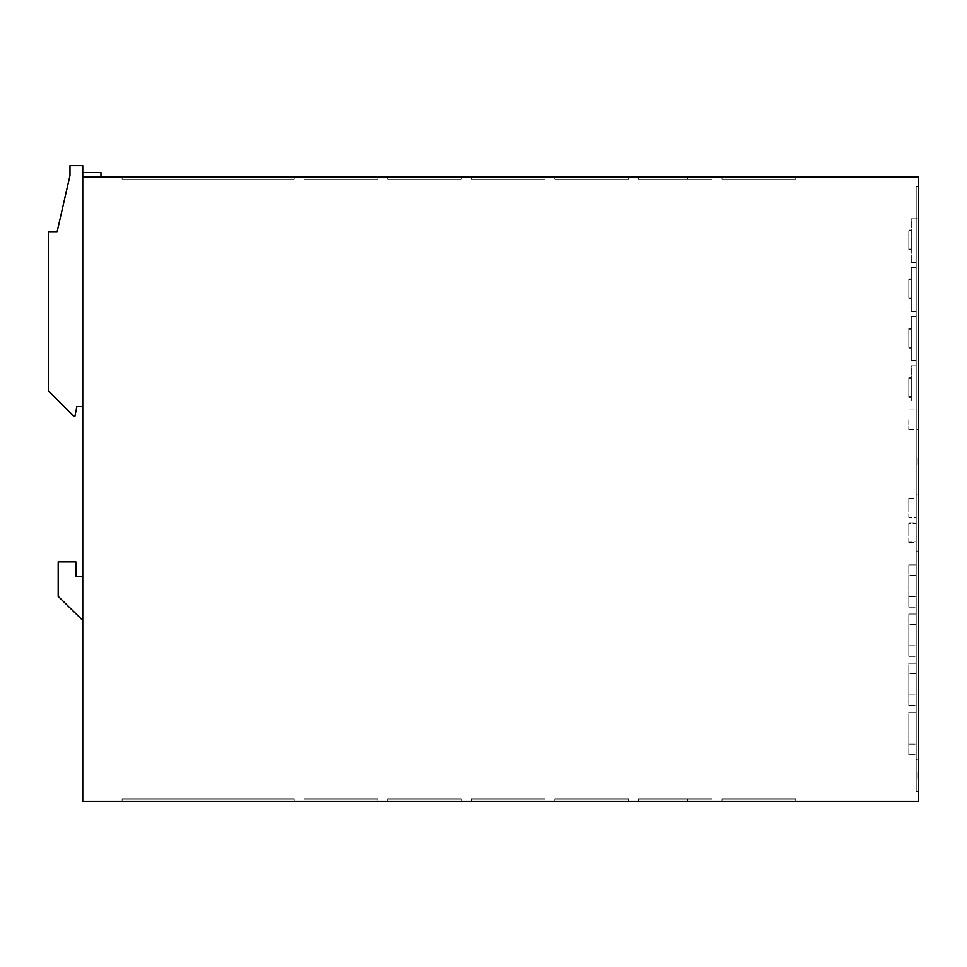 <?xml version="1.0" encoding="UTF-8"?>
<svg xmlns="http://www.w3.org/2000/svg" width="967" height="967" viewBox="0 0 967 967"><rect width="100%" height="100%" fill="white"/><g stroke="black" fill="none" stroke-linecap="round" stroke-linejoin="round"><path stroke-width="0.73" stroke-dasharray="4.83 3.63" d="M918.65 773.938L918.65 776.525M908.811 705.499L916.196 705.499L916.196 663.217L916.196 705.499L908.811 705.499L908.811 663.217L916.196 663.217L908.811 663.217L908.811 705.499M908.811 754.671L916.196 754.671L916.196 712.389L916.196 754.671L908.811 754.671L908.811 712.389L916.196 712.389L908.811 712.389L908.811 754.671M908.811 607.167L916.196 607.167L916.196 564.873L916.196 607.167L908.811 607.167L908.811 564.873L916.196 564.873L908.811 564.873L908.811 607.167M908.811 656.327L916.196 656.327L916.196 614.045L916.196 656.327L908.811 656.327L908.811 614.045L916.196 614.045L908.811 614.045L908.811 656.327M918.65 419.751L918.65 429.59L918.65 419.751M908.811 419.751L908.811 429.59L908.811 419.751M916.196 532.672L916.196 522.833L916.196 532.672M908.811 532.672L908.811 522.833L908.811 532.672M916.196 508.086L916.196 498.247L916.196 508.086M908.811 508.086L908.811 498.247L908.811 508.086M911.277 239.864L911.277 249.704L911.277 239.864M908.811 239.864L908.811 249.704L908.811 239.864M911.277 289.036L911.277 279.197L911.277 289.036M908.811 289.036L908.811 279.197L908.811 289.036M911.277 338.208L911.277 328.369L911.277 338.208M908.811 338.208L908.811 328.369L908.811 338.208M911.277 387.368L911.277 397.207L911.277 387.368M908.811 387.368L908.811 397.207L908.811 387.368M918.65 464.329L918.65 456.944L918.65 464.329M918.154 464.329L918.154 456.944L918.154 464.329M916.196 365.744L916.196 360.824L916.196 365.744L911.277 365.744L911.277 401.136L911.277 365.744L916.196 365.744M916.196 316.572L916.196 311.652L916.196 316.572L911.277 316.572L911.277 360.824L911.277 316.572L916.196 316.572M304.037 176.925L377.783 176.925L304.037 176.925L377.783 176.925L304.037 176.925L377.783 176.925L304.037 176.925L377.783 176.925L304.037 176.925L377.783 176.925L304.037 176.925L377.783 176.925L304.037 176.925L377.783 176.925L304.037 176.925L377.783 176.925L304.037 176.925L377.783 176.925L304.037 176.925L377.783 176.925L304.037 176.925L377.783 176.925L304.037 176.925L377.783 176.925L304.037 176.925L377.783 176.925L304.037 176.925L377.783 176.925L304.037 176.925L377.783 176.925L304.037 176.925L377.783 176.925L304.037 176.925L377.783 176.925L304.037 176.925L304.037 179.391L304.037 176.925L304.037 179.391L377.783 179.391L304.037 179.391L304.037 176.925L304.037 179.391L377.783 179.391L377.783 176.925L377.783 179.391L304.037 179.391L304.037 176.925L304.037 179.391L377.783 179.391L377.783 176.925L377.783 179.391L304.037 179.391L304.037 176.925L304.037 179.391L377.783 179.391L377.783 176.925L377.783 179.391L304.037 179.391L304.037 176.925L304.037 179.391L377.783 179.391L377.783 176.925L377.783 179.391L304.037 179.391L304.037 176.925L304.037 179.391L377.783 179.391L377.783 176.925L377.783 179.391L304.037 179.391L377.783 179.391L377.783 176.925L377.783 179.391L377.783 176.925L377.783 179.391L304.037 179.391L304.037 176.925L304.037 179.391L304.037 176.925L304.037 179.391L377.783 179.391L304.037 179.391L304.037 176.925L304.037 179.391L377.783 179.391L377.783 176.925L377.783 179.391L304.037 179.391L304.037 176.925L304.037 179.391L377.783 179.391L377.783 176.925L377.783 179.391L304.037 179.391L304.037 176.925L304.037 179.391L377.783 179.391L377.783 176.925L377.783 179.391L304.037 179.391L304.037 176.925L304.037 179.391L377.783 179.391L377.783 176.925L377.783 179.391L304.037 179.391L304.037 176.925L304.037 179.391L377.783 179.391L377.783 176.925L377.783 179.391L304.037 179.391L304.037 176.925L304.037 179.391L377.783 179.391L377.783 176.925L377.783 179.391L304.037 179.391L304.037 176.925L304.037 179.391L377.783 179.391L377.783 176.925L377.783 179.391L304.037 179.391L304.037 176.925L304.037 179.391L377.783 179.391L377.783 176.925L377.783 179.391L304.037 179.391L304.037 176.925M387.622 176.925L461.368 176.925L387.622 176.925L461.368 176.925L387.622 176.925L461.368 176.925L387.622 176.925L461.368 176.925L387.622 176.925L461.368 176.925L387.622 176.925L461.368 176.925L387.622 176.925L461.368 176.925L387.622 176.925L461.368 176.925L387.622 176.925L461.368 176.925L387.622 176.925L461.368 176.925L387.622 176.925L461.368 176.925L387.622 176.925L461.368 176.925L387.622 176.925L461.368 176.925L387.622 176.925L461.368 176.925L387.622 176.925L461.368 176.925L387.622 176.925L461.368 176.925L387.622 176.925L461.368 176.925L387.622 176.925L387.622 179.391L387.622 176.925L387.622 179.391L461.368 179.391L387.622 179.391L387.622 176.925L387.622 179.391L461.368 179.391L461.368 176.925L461.368 179.391L387.622 179.391L387.622 176.925L387.622 179.391L461.368 179.391L461.368 176.925L461.368 179.391L387.622 179.391L387.622 176.925L387.622 179.391L461.368 179.391L461.368 176.925L461.368 179.391L387.622 179.391L387.622 176.925L387.622 179.391L461.368 179.391L461.368 176.925L461.368 179.391L387.622 179.391L461.368 179.391L461.368 176.925L461.368 179.391L461.368 176.925L461.368 179.391L387.622 179.391L387.622 176.925L387.622 179.391L387.622 176.925L387.622 179.391L461.368 179.391L387.622 179.391L387.622 176.925L387.622 179.391L461.368 179.391L461.368 176.925L461.368 179.391L387.622 179.391L387.622 176.925L387.622 179.391L461.368 179.391L461.368 176.925L461.368 179.391L387.622 179.391L387.622 176.925L387.622 179.391L461.368 179.391L461.368 176.925L461.368 179.391L387.622 179.391L387.622 176.925L387.622 179.391L461.368 179.391L461.368 176.925L461.368 179.391L387.622 179.391L387.622 176.925L387.622 179.391L461.368 179.391L461.368 176.925L461.368 179.391L387.622 179.391L387.622 176.925L387.622 179.391L461.368 179.391L461.368 176.925L461.368 179.391L387.622 179.391L387.622 176.925L387.622 179.391L461.368 179.391L461.368 176.925L461.368 179.391L387.622 179.391L387.622 176.925L387.622 179.391L461.368 179.391L461.368 176.925L461.368 179.391L387.622 179.391L387.622 176.925L387.622 179.391L461.368 179.391L461.368 176.925L461.368 179.391L387.622 179.391L387.622 176.925M471.207 176.925L544.965 176.925L471.207 176.925L544.965 176.925L471.207 176.925L544.965 176.925L471.207 176.925L544.965 176.925L471.207 176.925L544.965 176.925L471.207 176.925L544.965 176.925L471.207 176.925L544.965 176.925L471.207 176.925L544.965 176.925L471.207 176.925L544.965 176.925L471.207 176.925L544.965 176.925L471.207 176.925L544.965 176.925L471.207 176.925L544.965 176.925L471.207 176.925L544.965 176.925L471.207 176.925L544.965 176.925L471.207 176.925L544.965 176.925L471.207 176.925L544.965 176.925L471.207 176.925L544.965 176.925L471.207 176.925L471.207 179.391L471.207 176.925L471.207 179.391L544.965 179.391L471.207 179.391L471.207 176.925L471.207 179.391L544.965 179.391L544.965 176.925L544.965 179.391L471.207 179.391L471.207 176.925L471.207 179.391L544.965 179.391L544.965 176.925L544.965 179.391L471.207 179.391L471.207 176.925L471.207 179.391L544.965 179.391L544.965 176.925L544.965 179.391L471.207 179.391L471.207 176.925L471.207 179.391L544.965 179.391L544.965 176.925L544.965 179.391L471.207 179.391L471.207 176.925L471.207 179.391L544.965 179.391L544.965 176.925L544.965 179.391L471.207 179.391L544.965 179.391L544.965 176.925L544.965 179.391L544.965 176.925L544.965 179.391L471.207 179.391L471.207 176.925L471.207 179.391L471.207 176.925L471.207 179.391L544.965 179.391L471.207 179.391L471.207 176.925L471.207 179.391L544.965 179.391L544.965 176.925L544.965 179.391L471.207 179.391L471.207 176.925L471.207 179.391L544.965 179.391L544.965 176.925L544.965 179.391L471.207 179.391L471.207 176.925L471.207 179.391L544.965 179.391L544.965 176.925L544.965 179.391L471.207 179.391L471.207 176.925L471.207 179.391L544.965 179.391L544.965 176.925L544.965 179.391L471.207 179.391L471.207 176.925L471.207 179.391L544.965 179.391L544.965 176.925L544.965 179.391L471.207 179.391L471.207 176.925L471.207 179.391L544.965 179.391L544.965 176.925L544.965 179.391L471.207 179.391L471.207 176.925L471.207 179.391L544.965 179.391L544.965 176.925L544.965 179.391L471.207 179.391L471.207 176.925L471.207 179.391L544.965 179.391L544.965 176.925L544.965 179.391L471.207 179.391L471.207 176.925M554.792 176.925L628.55 176.925L554.792 176.925L628.55 176.925L554.792 176.925L628.55 176.925L554.792 176.925L628.55 176.925L554.792 176.925L628.55 176.925L554.792 176.925L628.55 176.925L554.792 176.925L628.55 176.925L554.792 176.925L628.55 176.925L554.792 176.925L628.55 176.925L554.792 176.925L628.55 176.925L554.792 176.925L628.55 176.925L554.792 176.925L628.55 176.925L554.792 176.925L628.55 176.925L554.792 176.925L628.55 176.925L554.792 176.925L628.55 176.925L554.792 176.925L628.55 176.925L554.792 176.925L628.55 176.925L554.792 176.925L554.792 179.391L554.792 176.925L554.792 179.391L628.55 179.391L554.792 179.391L554.792 176.925L554.792 179.391L628.55 179.391L628.55 176.925L628.55 179.391L554.792 179.391L554.792 176.925L554.792 179.391L628.55 179.391L628.55 176.925L628.55 179.391L554.792 179.391L554.792 176.925L554.792 179.391L628.55 179.391L628.55 176.925L628.55 179.391L554.792 179.391L554.792 176.925L554.792 179.391L628.55 179.391L628.55 176.925L628.55 179.391L554.792 179.391L554.792 176.925L554.792 179.391L628.55 179.391L628.55 176.925L628.55 179.391L554.792 179.391L554.792 176.925L554.792 179.391L628.55 179.391L628.55 176.925L628.55 179.391L554.792 179.391L554.792 176.925L554.792 179.391L628.55 179.391L628.55 176.925L628.55 179.391L554.792 179.391L628.55 179.391L628.55 176.925L628.55 179.391L628.55 176.925L628.55 179.391L554.792 179.391L554.792 176.925L554.792 179.391L554.792 176.925L554.792 179.391L628.55 179.391L554.792 179.391L554.792 176.925L554.792 179.391L628.55 179.391L628.55 176.925L628.55 179.391L554.792 179.391L554.792 176.925L554.792 179.391L628.55 179.391L628.55 176.925L628.55 179.391L554.792 179.391L554.792 176.925L554.792 179.391L628.55 179.391L628.55 176.925L628.55 179.391L554.792 179.391L554.792 176.925L554.792 179.391L628.55 179.391L628.55 176.925L628.55 179.391L554.792 179.391L554.792 176.925L554.792 179.391L628.55 179.391L628.55 176.925L628.55 179.391L554.792 179.391L554.792 176.925L554.792 179.391L628.55 179.391L628.55 176.925L628.55 179.391L554.792 179.391L554.792 176.925M638.389 176.925L712.135 176.925L638.389 176.925L712.135 176.925L638.389 176.925L712.135 176.925L638.389 176.925L712.135 176.925L638.389 176.925L712.135 176.925L638.389 176.925L712.135 176.925L638.389 176.925L712.135 176.925L638.389 176.925L712.135 176.925L638.389 176.925L712.135 176.925L638.389 176.925L712.135 176.925L638.389 176.925L712.135 176.925L638.389 176.925L712.135 176.925L638.389 176.925L712.135 176.925L638.389 176.925L712.135 176.925L638.389 176.925L712.135 176.925L638.389 176.925L638.389 179.391L638.389 176.925L638.389 179.391L712.135 179.391L638.389 179.391L638.389 176.925L638.389 179.391L712.135 179.391L712.135 176.925L712.135 179.391L638.389 179.391L638.389 176.925L638.389 179.391L712.135 179.391L712.135 176.925L712.135 179.391L638.389 179.391L638.389 176.925L638.389 179.391L712.135 179.391L712.135 176.925L712.135 179.391L638.389 179.391L638.389 176.925L638.389 179.391L712.135 179.391L712.135 176.925L712.135 179.391L638.389 179.391L638.389 176.925L638.389 179.391L712.135 179.391L712.135 176.925L712.135 179.391L638.389 179.391L638.389 176.925L638.389 179.391L712.135 179.391L712.135 176.925L712.135 179.391L638.389 179.391L712.135 179.391L712.135 176.925L712.135 179.391L712.135 176.925L712.135 179.391L638.389 179.391L638.389 176.925L638.389 179.391L638.389 176.925L638.389 179.391L712.135 179.391L638.389 179.391L712.135 179.391L712.135 176.925L712.135 179.391L712.135 176.925L712.135 179.391L687.549 179.391L712.135 179.391L687.549 179.391L687.549 176.925L687.549 179.391L687.549 176.925L687.549 179.391L712.135 179.391L712.135 176.925L712.135 179.391L712.135 176.925L712.135 179.391L638.389 179.391L638.389 176.925L638.389 179.391L712.135 179.391L638.389 179.391L638.389 176.925L638.389 179.391L638.389 176.925L638.389 179.391L712.135 179.391L712.135 176.925L712.135 179.391L638.389 179.391L638.389 176.925L638.389 179.391L712.135 179.391L712.135 176.925L712.135 179.391L638.389 179.391L638.389 176.925L638.389 179.391L712.135 179.391L712.135 176.925L712.135 179.391L638.389 179.391L638.389 176.925M721.974 176.925L795.732 176.925L721.974 176.925L795.732 176.925L721.974 176.925L795.732 176.925L721.974 176.925L795.732 176.925L721.974 176.925L795.732 176.925L721.974 176.925L795.732 176.925L721.974 176.925L795.732 176.925L721.974 176.925L795.732 176.925L721.974 176.925L795.732 176.925L721.974 176.925L795.732 176.925L721.974 176.925L795.732 176.925L721.974 176.925L795.732 176.925L721.974 176.925L795.732 176.925L721.974 176.925L795.732 176.925L721.974 176.925L795.732 176.925L721.974 176.925L721.974 179.391L721.974 176.925L721.974 179.391L795.732 179.391L721.974 179.391L721.974 176.925L721.974 179.391L795.732 179.391L795.732 176.925L795.732 179.391L721.974 179.391L721.974 176.925L721.974 179.391L795.732 179.391L795.732 176.925L795.732 179.391L721.974 179.391L721.974 176.925L721.974 179.391L795.732 179.391L795.732 176.925L795.732 179.391L721.974 179.391L721.974 176.925L721.974 179.391L795.732 179.391L795.732 176.925L795.732 179.391L721.974 179.391L721.974 176.925L721.974 179.391L795.732 179.391L795.732 176.925L795.732 179.391L721.974 179.391L795.732 179.391L795.732 176.925L795.732 179.391L795.732 176.925L795.732 179.391L721.974 179.391L721.974 176.925L721.974 179.391L721.974 176.925L721.974 179.391L795.732 179.391L721.974 179.391L795.732 179.391L795.732 176.925L795.732 179.391L795.732 176.925L795.732 179.391L721.974 179.391L721.974 176.925L721.974 179.391L721.974 176.925L721.974 179.391L795.732 179.391L721.974 179.391L721.974 176.925L721.974 179.391L795.732 179.391L795.732 176.925L795.732 179.391L721.974 179.391L721.974 176.925L721.974 179.391L795.732 179.391L795.732 176.925L795.732 179.391L721.974 179.391L721.974 176.925L721.974 179.391L795.732 179.391L795.732 176.925L795.732 179.391L721.974 179.391L721.974 176.925L721.974 179.391L795.732 179.391L795.732 176.925L795.732 179.391L721.974 179.391L721.974 176.925M294.198 176.925L122.108 176.925L294.198 176.925L122.108 176.925L294.198 176.925L122.108 176.925L294.198 176.925L122.108 176.925L294.198 176.925L122.108 176.925L294.198 176.925L122.108 176.925L294.198 176.925L122.108 176.925L294.198 176.925L122.108 176.925L294.198 176.925L122.108 176.925L294.198 176.925L122.108 176.925L294.198 176.925L122.108 176.925L294.198 176.925L294.198 179.391L294.198 176.925L294.198 179.391L122.108 179.391L294.198 179.391L294.198 176.925L294.198 179.391L122.108 179.391L122.108 176.925L122.108 179.391L294.198 179.391L294.198 176.925L294.198 179.391L122.108 179.391L122.108 176.925L122.108 179.391L294.198 179.391L294.198 176.925L294.198 179.391L122.108 179.391L122.108 176.925L122.108 179.391L294.198 179.391L294.198 176.925L294.198 179.391L122.108 179.391L122.108 176.925L122.108 179.391L294.198 179.391L294.198 176.925L294.198 179.391L122.108 179.391L122.108 176.925L122.108 179.391L294.198 179.391L294.198 176.925L294.198 179.391L122.108 179.391L122.108 176.925L122.108 179.391L294.198 179.391L294.198 176.925L294.198 179.391L122.108 179.391L122.108 176.925L122.108 179.391L294.198 179.391L294.198 176.925L294.198 179.391L122.108 179.391L122.108 176.925L122.108 179.391L294.198 179.391L294.198 176.925L294.198 179.391L122.108 179.391L122.108 176.925L122.108 179.391L294.198 179.391L294.198 176.925M82.763 176.925L918.65 176.925L918.65 801.377L82.763 801.377L82.763 176.925L100.967 176.925L82.763 176.925L82.763 165.623L82.763 406.551L76.864 406.551L82.763 406.551L82.763 172.501L82.763 406.551L82.763 172.501L100.967 172.501L82.763 172.501L82.763 165.623L69.987 165.623L69.987 175.45L57.065 231.995L48.35 231.995L48.35 390.813L73.915 416.378L74.906 416.378L76.864 406.551L74.906 416.378L76.864 406.551L82.763 406.551M58.189 596.349L82.763 620.439L58.189 596.349L82.763 620.439L58.189 596.349L82.763 620.439L82.763 576.67L75.885 576.67L75.885 561.924L58.189 561.924L58.189 596.349L58.189 561.924L58.189 596.349L58.189 561.924L58.189 596.349L82.763 620.439L82.763 576.67L75.885 576.67L75.885 561.924L58.189 561.924L75.885 561.924L58.189 561.924L58.189 596.349L58.189 561.924L75.885 561.924L75.885 576.67L75.885 561.924L75.885 576.67L82.763 576.67L75.885 576.67L82.763 576.67L82.763 620.439L82.763 576.67L82.763 620.439L82.763 576.67L82.763 620.439L58.189 596.349M48.35 390.813L48.35 231.995L57.065 231.995L48.35 231.995L48.35 390.813L73.915 416.378L74.906 416.378L73.915 416.378L48.35 390.813M69.987 175.45L69.987 165.623L82.763 165.623L69.987 165.623L69.987 175.45L57.065 231.995M918.154 776.525L918.154 773.938M918.65 401.136L918.65 218.723L918.65 401.136L911.277 401.136L918.65 401.136M918.65 494.077L918.65 759.591L918.65 494.077L916.196 494.077L916.196 759.591L918.65 759.591L916.196 759.591L916.196 494.077L918.65 494.077M918.65 791.55L918.65 186.764L918.65 791.55L916.196 791.55L916.196 186.764L918.65 186.764L916.196 186.764L916.196 791.55L918.65 791.55M628.55 801.377L554.792 801.377L628.55 801.377L554.792 801.377L628.55 801.377L554.792 801.377L628.55 801.377L554.792 801.377L628.55 801.377L554.792 801.377L628.55 801.377L554.792 801.377L628.55 801.377L554.792 801.377L628.55 801.377L554.792 801.377L628.55 801.377L554.792 801.377L628.55 801.377L554.792 801.377L628.55 801.377L554.792 801.377L628.55 801.377L554.792 801.377L628.55 801.377L554.792 801.377L628.55 801.377L554.792 801.377L628.55 801.377L554.792 801.377L628.55 801.377L554.792 801.377L628.55 801.377L554.792 801.377L628.55 801.377L628.55 798.923L628.55 801.377L628.55 798.923L554.792 798.923L628.55 798.923L628.55 801.377L628.55 798.923L554.792 798.923L554.792 801.377L554.792 798.923L628.55 798.923L628.55 801.377L628.55 798.923L554.792 798.923L554.792 801.377L554.792 798.923L628.55 798.923L628.55 801.377L628.55 798.923L554.792 798.923L554.792 801.377L554.792 798.923L628.55 798.923L628.55 801.377L628.55 798.923L554.792 798.923L554.792 801.377L554.792 798.923L628.55 798.923L628.55 801.377L628.55 798.923L554.792 798.923L554.792 801.377L554.792 798.923L628.55 798.923L554.792 798.923L554.792 801.377L554.792 798.923L554.792 801.377L554.792 798.923L628.55 798.923L628.55 801.377L628.55 798.923L628.55 801.377L628.55 798.923L554.792 798.923L628.55 798.923L628.55 801.377L628.55 798.923L554.792 798.923L554.792 801.377L554.792 798.923L628.55 798.923L628.55 801.377L628.55 798.923L554.792 798.923L554.792 801.377L554.792 798.923L628.55 798.923L628.55 801.377L628.55 798.923L554.792 798.923L554.792 801.377L554.792 798.923L628.55 798.923L628.55 801.377L628.55 798.923L554.792 798.923L554.792 801.377L554.792 798.923L628.55 798.923L628.55 801.377L628.55 798.923L554.792 798.923L554.792 801.377L554.792 798.923L628.55 798.923L628.55 801.377L628.55 798.923L554.792 798.923L554.792 801.377L554.792 798.923L628.55 798.923L628.55 801.377L628.55 798.923L554.792 798.923L554.792 801.377L554.792 798.923L628.55 798.923L628.55 801.377L628.55 798.923L554.792 798.923L554.792 801.377L554.792 798.923L628.55 798.923L628.55 801.377M712.135 801.377L638.389 801.377L712.135 801.377L638.389 801.377L712.135 801.377L638.389 801.377L712.135 801.377L638.389 801.377L712.135 801.377L638.389 801.377L712.135 801.377L638.389 801.377L712.135 801.377L638.389 801.377L712.135 801.377L638.389 801.377L712.135 801.377L638.389 801.377L712.135 801.377L638.389 801.377L712.135 801.377L638.389 801.377L712.135 801.377L638.389 801.377L712.135 801.377L638.389 801.377L712.135 801.377L638.389 801.377L712.135 801.377L638.389 801.377L712.135 801.377L712.135 798.923L712.135 801.377L712.135 798.923L638.389 798.923L712.135 798.923L712.135 801.377L712.135 798.923L638.389 798.923L638.389 801.377L638.389 798.923L712.135 798.923L712.135 801.377L712.135 798.923L638.389 798.923L638.389 801.377L638.389 798.923L712.135 798.923L712.135 801.377L712.135 798.923L638.389 798.923L638.389 801.377L638.389 798.923L712.135 798.923L712.135 801.377L712.135 798.923L638.389 798.923L638.389 801.377L638.389 798.923L712.135 798.923L712.135 801.377L712.135 798.923L638.389 798.923L638.389 801.377L638.389 798.923L712.135 798.923L638.389 798.923L638.389 801.377L638.389 798.923L638.389 801.377L638.389 798.923L712.135 798.923L712.135 801.377L712.135 798.923L712.135 801.377L712.135 798.923L638.389 798.923L712.135 798.923L712.135 801.377L712.135 798.923L638.389 798.923L638.389 801.377L638.389 798.923L712.135 798.923L712.135 801.377L712.135 798.923L638.389 798.923L638.389 801.377L638.389 798.923L712.135 798.923L712.135 801.377L712.135 798.923L638.389 798.923L638.389 801.377L638.389 798.923L712.135 798.923L712.135 801.377L712.135 798.923L638.389 798.923L638.389 801.377L638.389 798.923L712.135 798.923L712.135 801.377L712.135 798.923L687.549 798.923L712.135 798.923L712.135 801.377L712.135 798.923L687.549 798.923L687.549 801.377L687.549 798.923L712.135 798.923L712.135 801.377L712.135 798.923L638.389 798.923L638.389 801.377L638.389 798.923L712.135 798.923L712.135 801.377L712.135 798.923L638.389 798.923L638.389 801.377L638.389 798.923L712.135 798.923L712.135 801.377M795.732 801.377L721.974 801.377L795.732 801.377L721.974 801.377L795.732 801.377L721.974 801.377L795.732 801.377L721.974 801.377L795.732 801.377L721.974 801.377L795.732 801.377L721.974 801.377L795.732 801.377L721.974 801.377L795.732 801.377L721.974 801.377L795.732 801.377L721.974 801.377L795.732 801.377L721.974 801.377L795.732 801.377L721.974 801.377L795.732 801.377L721.974 801.377L795.732 801.377L721.974 801.377L795.732 801.377L721.974 801.377L795.732 801.377L721.974 801.377L795.732 801.377L721.974 801.377L795.732 801.377L795.732 798.923L795.732 801.377L795.732 798.923L721.974 798.923L795.732 798.923L795.732 801.377L795.732 798.923L721.974 798.923L721.974 801.377L721.974 798.923L795.732 798.923L795.732 801.377L795.732 798.923L721.974 798.923L721.974 801.377L721.974 798.923L795.732 798.923L795.732 801.377L795.732 798.923L721.974 798.923L721.974 801.377L721.974 798.923L795.732 798.923L795.732 801.377L795.732 798.923L721.974 798.923L721.974 801.377L721.974 798.923L795.732 798.923L721.974 798.923L721.974 801.377L721.974 798.923L721.974 801.377L721.974 798.923L795.732 798.923L795.732 801.377L795.732 798.923L795.732 801.377L795.732 798.923L721.974 798.923L795.732 798.923L795.732 801.377L795.732 798.923L721.974 798.923L721.974 801.377L721.974 798.923L795.732 798.923L795.732 801.377L795.732 798.923L721.974 798.923L721.974 801.377L721.974 798.923L795.732 798.923L795.732 801.377L795.732 798.923L721.974 798.923L721.974 801.377L721.974 798.923L795.732 798.923L795.732 801.377L795.732 798.923L721.974 798.923L721.974 801.377L721.974 798.923L795.732 798.923L795.732 801.377L795.732 798.923L721.974 798.923L721.974 801.377L721.974 798.923L795.732 798.923L795.732 801.377L795.732 798.923L721.974 798.923L721.974 801.377L721.974 798.923L795.732 798.923L795.732 801.377L795.732 798.923L721.974 798.923L721.974 801.377L721.974 798.923L795.732 798.923L795.732 801.377L795.732 798.923L721.974 798.923L721.974 801.377L721.974 798.923L795.732 798.923L795.732 801.377M377.783 801.377L304.037 801.377L377.783 801.377L304.037 801.377L377.783 801.377L304.037 801.377L377.783 801.377L304.037 801.377L377.783 801.377L304.037 801.377L377.783 801.377L304.037 801.377L377.783 801.377L304.037 801.377L377.783 801.377L304.037 801.377L377.783 801.377L304.037 801.377L377.783 801.377L304.037 801.377L377.783 801.377L304.037 801.377L377.783 801.377L304.037 801.377L377.783 801.377L304.037 801.377L377.783 801.377L304.037 801.377L377.783 801.377L304.037 801.377L377.783 801.377L304.037 801.377L377.783 801.377L304.037 801.377L377.783 801.377L377.783 798.923L377.783 801.377L377.783 798.923L304.037 798.923L377.783 798.923L377.783 801.377L377.783 798.923L304.037 798.923L304.037 801.377L304.037 798.923L377.783 798.923L377.783 801.377L377.783 798.923L304.037 798.923L304.037 801.377L304.037 798.923L377.783 798.923L377.783 801.377L377.783 798.923L304.037 798.923L304.037 801.377L304.037 798.923L377.783 798.923L377.783 801.377L377.783 798.923L304.037 798.923L304.037 801.377L304.037 798.923L377.783 798.923L377.783 801.377L377.783 798.923L304.037 798.923L304.037 801.377L304.037 798.923L377.783 798.923L377.783 801.377L377.783 798.923L304.037 798.923L304.037 801.377L304.037 798.923L377.783 798.923L377.783 801.377L377.783 798.923L304.037 798.923L304.037 801.377L304.037 798.923L377.783 798.923L304.037 798.923L304.037 801.377L304.037 798.923L304.037 801.377L304.037 798.923L377.783 798.923L377.783 801.377L377.783 798.923L377.783 801.377L377.783 798.923L304.037 798.923L377.783 798.923L377.783 801.377L377.783 798.923L304.037 798.923L304.037 801.377L304.037 798.923L377.783 798.923L377.783 801.377L377.783 798.923L304.037 798.923L304.037 801.377L304.037 798.923L377.783 798.923L377.783 801.377L377.783 798.923L304.037 798.923L304.037 801.377L304.037 798.923L377.783 798.923L377.783 801.377L377.783 798.923L304.037 798.923L304.037 801.377L304.037 798.923L377.783 798.923L377.783 801.377L377.783 798.923L304.037 798.923L304.037 801.377L304.037 798.923L377.783 798.923L377.783 801.377L377.783 798.923L304.037 798.923L304.037 801.377L304.037 798.923L377.783 798.923L377.783 801.377M461.368 801.377L387.622 801.377L461.368 801.377L387.622 801.377L461.368 801.377L387.622 801.377L461.368 801.377L387.622 801.377L461.368 801.377L387.622 801.377L461.368 801.377L387.622 801.377L461.368 801.377L387.622 801.377L461.368 801.377L387.622 801.377L461.368 801.377L387.622 801.377L461.368 801.377L387.622 801.377L461.368 801.377L387.622 801.377L461.368 801.377L387.622 801.377L461.368 801.377L387.622 801.377L461.368 801.377L387.622 801.377L461.368 801.377L387.622 801.377L461.368 801.377L387.622 801.377L461.368 801.377L387.622 801.377L461.368 801.377L461.368 798.923L461.368 801.377L461.368 798.923L387.622 798.923L461.368 798.923L461.368 801.377L461.368 798.923L387.622 798.923L387.622 801.377L387.622 798.923L461.368 798.923L461.368 801.377L461.368 798.923L387.622 798.923L387.622 801.377L387.622 798.923L461.368 798.923L461.368 801.377L461.368 798.923L387.622 798.923L387.622 801.377L387.622 798.923L461.368 798.923L461.368 801.377L461.368 798.923L387.622 798.923L387.622 801.377L387.622 798.923L461.368 798.923L461.368 801.377L461.368 798.923L387.622 798.923L387.622 801.377L387.622 798.923L461.368 798.923L461.368 801.377L461.368 798.923L387.622 798.923L387.622 801.377L387.622 798.923L461.368 798.923L461.368 801.377L461.368 798.923L387.622 798.923L387.622 801.377L387.622 798.923L461.368 798.923L461.368 801.377L461.368 798.923L387.622 798.923L387.622 801.377L387.622 798.923L461.368 798.923L387.622 798.923L387.622 801.377L387.622 798.923L387.622 801.377L387.622 798.923L461.368 798.923L461.368 801.377L461.368 798.923L461.368 801.377L461.368 798.923L387.622 798.923L461.368 798.923L461.368 801.377L461.368 798.923L387.622 798.923L387.622 801.377L387.622 798.923L461.368 798.923L461.368 801.377L461.368 798.923L387.622 798.923L387.622 801.377L387.622 798.923L461.368 798.923L461.368 801.377L461.368 798.923L387.622 798.923L387.622 801.377L387.622 798.923L461.368 798.923L461.368 801.377L461.368 798.923L387.622 798.923L387.622 801.377L387.622 798.923L461.368 798.923L461.368 801.377L461.368 798.923L387.622 798.923L387.622 801.377L387.622 798.923L461.368 798.923L461.368 801.377M544.965 801.377L471.207 801.377L544.965 801.377L471.207 801.377L544.965 801.377L471.207 801.377L544.965 801.377L471.207 801.377L544.965 801.377L471.207 801.377L544.965 801.377L471.207 801.377L544.965 801.377L471.207 801.377L544.965 801.377L471.207 801.377L544.965 801.377L471.207 801.377L544.965 801.377L471.207 801.377L544.965 801.377L471.207 801.377L544.965 801.377L471.207 801.377L544.965 801.377L471.207 801.377L544.965 801.377L471.207 801.377L544.965 801.377L471.207 801.377L544.965 801.377L471.207 801.377L544.965 801.377L471.207 801.377L544.965 801.377L544.965 798.923L544.965 801.377L544.965 798.923L471.207 798.923L544.965 798.923L544.965 801.377L544.965 798.923L471.207 798.923L471.207 801.377L471.207 798.923L544.965 798.923L544.965 801.377L544.965 798.923L471.207 798.923L471.207 801.377L471.207 798.923L544.965 798.923L544.965 801.377L544.965 798.923L471.207 798.923L471.207 801.377L471.207 798.923L544.965 798.923L544.965 801.377L544.965 798.923L471.207 798.923L471.207 801.377L471.207 798.923L544.965 798.923L471.207 798.923L471.207 801.377L471.207 798.923L471.207 801.377L471.207 798.923L544.965 798.923L544.965 801.377L544.965 798.923L544.965 801.377L544.965 798.923L471.207 798.923L544.965 798.923L544.965 801.377L544.965 798.923L471.207 798.923L471.207 801.377L471.207 798.923L544.965 798.923L544.965 801.377L544.965 798.923L471.207 798.923L471.207 801.377L471.207 798.923L544.965 798.923L544.965 801.377L544.965 798.923L471.207 798.923L471.207 801.377L471.207 798.923L544.965 798.923L544.965 801.377L544.965 798.923L471.207 798.923L471.207 801.377L471.207 798.923L544.965 798.923L544.965 801.377L544.965 798.923L471.207 798.923L471.207 801.377L471.207 798.923L544.965 798.923L544.965 801.377L544.965 798.923L471.207 798.923L471.207 801.377L471.207 798.923L544.965 798.923L544.965 801.377L544.965 798.923L471.207 798.923L471.207 801.377L471.207 798.923L544.965 798.923L544.965 801.377L544.965 798.923L471.207 798.923L471.207 801.377L471.207 798.923L544.965 798.923L544.965 801.377L544.965 798.923L471.207 798.923L471.207 801.377L471.207 798.923L544.965 798.923L544.965 801.377M294.198 801.377L122.108 801.377L294.198 801.377L122.108 801.377L294.198 801.377L122.108 801.377L294.198 801.377L122.108 801.377L294.198 801.377L122.108 801.377L294.198 801.377L122.108 801.377L294.198 801.377L122.108 801.377L294.198 801.377L122.108 801.377L294.198 801.377L122.108 801.377L294.198 801.377L122.108 801.377L294.198 801.377L122.108 801.377L294.198 801.377L294.198 798.923L122.108 798.923L122.108 801.377L122.108 798.923L294.198 798.923L294.198 801.377L294.198 798.923L294.198 801.377L294.198 798.923L122.108 798.923L294.198 798.923L294.198 801.377L294.198 798.923L122.108 798.923L122.108 801.377L122.108 798.923L294.198 798.923L294.198 801.377L294.198 798.923L122.108 798.923L122.108 801.377L122.108 798.923L294.198 798.923L294.198 801.377L294.198 798.923L122.108 798.923L122.108 801.377L122.108 798.923L294.198 798.923L294.198 801.377L294.198 798.923L122.108 798.923L122.108 801.377L122.108 798.923L294.198 798.923L294.198 801.377L294.198 798.923L122.108 798.923L122.108 801.377L122.108 798.923L294.198 798.923L294.198 801.377L294.198 798.923L122.108 798.923L122.108 801.377L122.108 798.923L294.198 798.923L294.198 801.377L294.198 798.923L122.108 798.923L122.108 801.377L122.108 798.923L294.198 798.923L294.198 801.377L294.198 798.923L122.108 798.923L122.108 801.377L122.108 798.923L294.198 798.923L294.198 801.377M82.763 576.67L75.885 576.67L75.885 561.924L75.885 576.67L82.763 576.67L82.763 620.439M75.885 561.924L58.189 561.924L75.885 561.924M82.763 172.501L100.967 172.501L100.967 176.925M916.196 551.105L918.65 551.105L916.196 551.105M916.196 624.622L916.196 645.763L916.196 624.622L908.811 624.622L908.811 645.763L908.811 624.622L916.196 624.622M916.196 673.781L916.196 694.935L916.196 673.781L908.811 673.781L908.811 694.935L908.811 673.781L916.196 673.781M916.196 575.45L916.196 596.591L916.196 575.45L908.811 575.45L908.811 596.591L908.811 575.45L916.196 575.45M916.196 722.953L916.196 744.094L916.196 722.953L908.811 722.953L908.811 744.094L908.811 722.953L916.196 722.953M916.196 517.176L916.196 498.984L916.196 517.176L908.811 517.176L908.811 498.984L916.196 498.984L908.811 498.984L908.811 517.176L916.196 517.176M916.196 541.762L916.196 523.57L916.196 541.762L908.811 541.762L908.811 523.57L916.196 523.57L908.811 523.57L908.811 541.762L916.196 541.762M916.196 267.4L916.196 262.48L916.196 267.4L911.277 267.4L911.277 311.652L911.277 267.4L916.196 267.4M911.277 311.652L916.196 311.652L911.277 311.652M911.277 360.824L916.196 360.824L911.277 360.824M911.277 218.723L918.65 218.723L911.277 218.723L911.277 262.48L911.277 218.723M911.277 262.48L916.196 262.48L911.277 262.48M911.277 230.775L911.277 248.966L911.277 230.775L908.811 230.775L908.811 248.966L911.277 248.966L908.811 248.966L908.811 230.775L911.277 230.775M911.277 279.934L911.277 298.126L911.277 279.934L908.811 279.934L908.811 298.126L911.277 298.126L908.811 298.126L908.811 279.934L911.277 279.934M911.277 347.298L911.277 329.106L911.277 347.298L908.811 347.298L908.811 329.106L911.277 329.106L908.811 329.106L908.811 347.298L911.277 347.298M911.277 396.47L911.277 378.278L911.277 396.47L908.811 396.47L908.811 378.278L911.277 378.278L908.811 378.278L908.811 396.47L911.277 396.47M908.811 744.094L916.196 744.094L908.811 744.094M908.811 596.591L916.196 596.591L908.811 596.591M908.811 694.935L916.196 694.935L908.811 694.935M908.811 645.763L916.196 645.763L908.811 645.763M918.154 776.876L918.154 770.723L918.154 778.822L918.65 776.876M918.154 775.063L918.65 772.802L918.154 775.063M918.154 778.822L918.65 772.053L918.154 778.822M918.154 773.818L918.65 774.362L918.65 771.944L918.65 773.818M687.549 798.923L687.549 801.377L687.549 798.923M122.108 798.923L122.108 801.377L122.108 798.923L294.198 798.923L122.108 798.923L122.108 801.377L122.108 798.923M638.389 798.923L638.389 801.377L638.389 798.923L712.135 798.923L638.389 798.923L638.389 801.377L638.389 798.923M554.792 798.923L554.792 801.377L554.792 798.923L628.55 798.923L554.792 798.923L554.792 801.377L554.792 798.923M471.207 798.923L471.207 801.377L471.207 798.923L544.965 798.923L471.207 798.923L471.207 801.377L471.207 798.923M387.622 798.923L387.622 801.377L387.622 798.923L461.368 798.923L387.622 798.923L387.622 801.377L387.622 798.923M304.037 798.923L304.037 801.377L304.037 798.923L377.783 798.923L304.037 798.923L304.037 801.377L304.037 798.923M721.974 798.923L721.974 801.377L721.974 798.923L795.732 798.923L721.974 798.923L721.974 801.377L721.974 798.923M122.108 179.391L122.108 176.925L122.108 179.391L294.198 179.391L122.108 179.391L122.108 176.925L122.108 179.391M712.135 179.391L712.135 176.925L712.135 179.391L638.389 179.391L712.135 179.391L712.135 176.925L712.135 179.391M544.965 179.391L544.965 176.925L544.965 179.391L471.207 179.391L544.965 179.391L544.965 176.925L544.965 179.391M795.732 179.391L795.732 176.925L795.732 179.391L721.974 179.391L795.732 179.391L795.732 176.925L795.732 179.391M628.55 179.391L628.55 176.925L628.55 179.391L554.792 179.391L628.55 179.391L628.55 176.925L628.55 179.391M461.368 179.391L461.368 176.925L461.368 179.391L387.622 179.391L461.368 179.391L461.368 176.925L461.368 179.391M377.783 179.391L377.783 176.925L377.783 179.391L304.037 179.391L377.783 179.391L377.783 176.925L377.783 179.391M908.811 409.923L918.65 409.923M908.811 522.833L916.196 522.833M908.811 498.247L916.196 498.247M908.811 230.037L911.277 230.037M908.811 279.197L911.277 279.197M908.811 328.369L911.277 328.369M908.811 377.541L911.277 377.541M908.811 397.207L911.277 397.207M908.811 348.035L911.277 348.035M908.811 298.863L911.277 298.863M908.811 249.704L911.277 249.704M908.811 517.913L916.196 517.913M908.811 542.499L916.196 542.499M908.811 429.59L918.65 429.59"/><path stroke-width="1.45" d="M82.763 176.925L918.65 176.925L918.65 801.377L82.763 801.377L82.763 165.623L69.987 165.623L69.987 175.45L57.065 231.995L69.987 175.45M82.763 620.439L58.189 596.349L58.189 561.924L75.885 561.924L75.885 576.67L82.763 576.67M57.065 231.995L48.35 231.995L48.35 390.813L73.915 416.378L74.906 416.378L76.864 406.551L82.763 406.551M82.763 172.501L100.967 172.501L100.967 176.925"/></g></svg>
